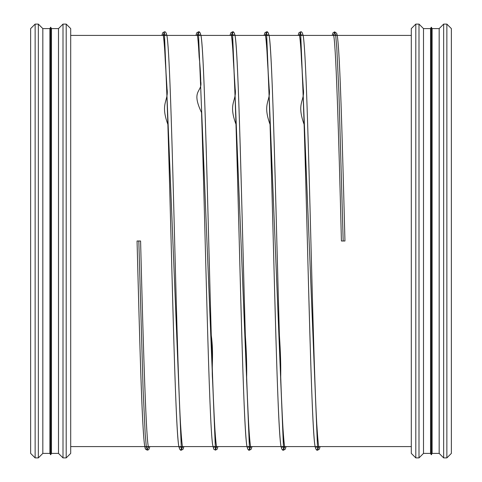 <?xml version="1.0" encoding="UTF-8"?>
<svg xmlns="http://www.w3.org/2000/svg" width="482" height="482" viewBox="0 0 482 482"><rect width="100%" height="100%" fill="white"/><g stroke="black" fill="none" stroke-linecap="round" stroke-linejoin="round"><path stroke-width="0.72" d="M446.862 457.9L451.363 453.405L451.363 28.595L446.862 24.1L446.862 457.9L443.663 457.9L443.663 24.1L446.862 24.1M443.663 457.9L439.168 453.405L439.168 28.595L443.663 24.1M439.168 453.405L432.119 453.405L432.119 28.595L439.168 28.595M432.119 453.405L431.33 454.767L431.33 27.233L432.119 28.595M431.33 454.767L430.547 453.405L430.547 28.595L431.33 27.233M430.547 453.405L423.497 453.405L423.497 28.595L430.547 28.595M423.497 453.405L419.003 457.9L419.003 24.1L423.497 28.595M419.003 457.9L415.797 457.9L415.797 24.1L419.003 24.1M415.797 457.9L411.303 453.405L411.303 28.595L415.797 24.1M70.697 35.409L411.303 35.409L70.697 35.409M66.203 457.9L70.697 453.405L70.697 28.595L66.203 24.1L66.203 457.9L62.997 457.9L62.997 24.1L66.203 24.1M62.997 457.9L58.503 453.405L58.503 28.595L62.997 24.1M58.503 453.405L51.454 453.405L51.454 28.595L58.503 28.595M51.454 453.405L50.67 454.767L50.67 27.233L51.454 28.595M50.67 454.767L49.881 453.405L49.881 28.595L50.67 27.233M49.881 453.405L42.832 453.405L42.832 28.595L49.881 28.595M42.832 453.405L38.337 457.9L38.337 24.1L42.832 28.595M38.337 457.9L35.138 457.9L35.138 24.1L38.337 24.1M35.138 457.9L30.637 453.405L30.637 28.595L35.138 24.1M138.816 241L137.045 241L140.587 241L138.816 241L143.076 388.872L145.203 434.21L146.269 446.109L147.329 450.134L148.329 446.591M343.184 241L341.413 241L344.955 241L343.184 241L338.924 93.128L336.798 47.79L335.731 35.891L334.671 31.866L336.575 33.21C339.677 37.976 342.118 134.068 344.955 241M163.362 35.409L164.362 31.866L181.395 450.134L182.395 446.591M197.427 35.409L198.421 31.866L215.454 450.134L216.454 446.591M231.487 35.409L232.487 31.866L249.513 450.134L250.513 446.591M265.546 35.409L266.546 31.866L283.579 450.134L284.573 446.591M299.605 35.409L300.605 31.866L317.638 450.134L318.638 446.591M333.671 35.409L334.671 31.866L332.99 32.8L332.158 35.409M411.303 446.591L70.697 446.591L411.303 446.591M137.051 241C139.774 345.612 142.335 440.693 145.178 448.121L145.817 449.417L147.329 450.134L148.263 449.893L148.962 449.266L149.842 446.591L148.98 449.242L148.287 449.881L147.329 450.134L145.444 448.832C142.317 444.205 139.894 348.082 137.051 241M140.587 241C143.238 347.335 146.257 445.266 148.637 447.302C147.649 446.543 146.781 446.537 146.028 447.296L146.233 446.591L146.028 447.296C146.998 446.531 147.866 446.531 148.637 447.302C146.269 445.284 143.232 347.341 140.587 241M161.856 35.409L162.741 32.722L164.362 31.866L162.753 32.704L161.856 35.409M165.471 35.409L165.669 34.698C164.681 35.463 163.814 35.469 163.061 34.704C163.591 35.831 164.32 43.579 165.242 57.961C167.495 97.358 169.803 191.517 172.05 276.837C174.309 362.838 176.575 435.342 178.882 446.591C179.611 449.471 180.449 450.652 181.395 450.134L179.786 449.296L178.858 446.453C175.153 430.848 171.544 242.627 167.869 124.404C159.91 102.823 168.851 101.22 167.043 88.923L165.254 60.413C164.519 44.621 163.79 36.054 163.061 34.704C164.025 35.469 164.898 35.469 165.669 34.698L165.465 35.409M198.421 31.866L200.054 32.734L200.88 35.132C204.404 48.562 207.802 215.044 211.273 335.388C213.881 354.493 211.429 365.314 212.538 379.581L214.129 414.803C215.099 434.878 215.978 445.711 216.761 447.302C215.773 446.537 214.906 446.531 214.153 447.296L214.351 446.591L214.153 447.296C215.117 446.531 215.99 446.531 216.761 447.302C216.261 446.29 215.587 439.512 214.743 426.968C212.472 389.661 210.14 295.412 207.869 208.923C205.585 121.789 203.296 47.369 200.97 35.59C200.259 32.553 199.409 31.312 198.421 31.866L196.746 32.8L195.915 35.409M229.974 35.409L230.848 32.74L232.487 31.866L234.113 32.734L234.945 35.126C238.463 48.525 241.862 215.099 245.338 335.46C246.513 352.541 246.935 367.26 246.597 379.623L248.188 414.803C249.158 434.872 250.038 445.705 250.821 447.302C249.833 446.531 248.965 446.531 248.212 447.296L248.417 446.591L248.212 447.296C249.176 446.531 250.05 446.531 250.821 447.302C250.321 446.278 249.646 439.482 248.802 426.907C246.531 389.564 244.199 295.279 241.928 208.808C239.644 121.687 237.355 47.308 235.023 35.572C234.318 32.553 233.469 31.318 232.487 31.866L230.878 32.704L229.98 35.409M215.454 450.134L217.081 449.272L217.966 446.591L217.099 449.248L215.454 450.134L213.779 449.206L212.676 444.904C208.941 423.003 205.266 226.004 201.548 112.595C190.631 89.652 202.548 92.484 200.783 81.651C200.524 72.439 199.976 64.202 199.138 56.948C198.427 43.284 197.753 35.867 197.12 34.704C198.102 35.469 198.97 35.469 199.729 34.698L199.53 35.409M233.589 35.409L233.794 34.704C232.806 35.469 231.932 35.469 231.185 34.704C231.715 35.843 232.445 43.585 233.36 57.924C235.614 97.292 237.921 191.493 240.175 276.831C242.434 362.862 244.699 435.385 247.007 446.603C247.73 449.471 248.567 450.652 249.513 450.134L251.146 449.266L252.026 446.591L251.164 449.242L249.513 450.134L247.905 449.296L246.983 446.459C243.271 430.878 239.662 242.452 235.987 124.236C227.884 102.823 236.993 101.063 235.168 88.815L233.372 60.377C232.643 44.621 231.914 36.06 231.185 34.704C232.149 35.469 233.023 35.469 233.794 34.704L233.589 35.409M264.04 35.409L264.907 32.74L266.546 31.866L268.173 32.728L269.004 35.132C272.523 48.537 275.921 214.906 279.391 335.255C280.56 352.336 280.982 367.085 280.657 379.509L282.247 414.749C283.217 434.86 284.097 445.711 284.88 447.296C283.898 446.531 283.024 446.531 282.271 447.296L282.476 446.591L282.271 447.296C283.241 446.531 284.109 446.531 284.88 447.296C284.38 446.272 283.705 439.421 282.856 426.739C280.584 389.257 278.253 294.972 275.981 208.567C273.698 121.506 271.408 47.248 269.083 35.56C268.378 32.553 267.528 31.324 266.546 31.866L264.937 32.704L264.04 35.409M267.649 35.409L267.853 34.698C266.865 35.463 265.998 35.469 265.245 34.704C265.775 35.831 266.504 43.579 267.426 57.961C269.679 97.358 271.987 191.517 274.234 276.837C276.493 362.838 278.759 435.342 281.066 446.591C281.795 449.471 282.633 450.652 283.579 450.134L285.205 449.266L286.085 446.591L285.224 449.242L283.579 450.134L281.964 449.296L281.042 446.453C277.331 430.848 273.722 242.627 270.053 124.404C262.088 102.823 271.035 101.22 269.227 88.923L267.438 60.413C266.703 44.621 265.974 36.054 265.245 34.704C266.209 35.469 267.082 35.469 267.853 34.698L267.649 35.409M298.099 35.409L298.967 32.74L300.605 31.866L298.997 32.704L298.099 35.409M317.638 450.134L316.029 449.296L315.101 446.453C311.396 430.86 307.787 242.663 304.118 124.434C296.147 102.467 305.1 101.334 303.292 88.965L301.497 60.419C300.762 44.633 300.033 36.066 299.304 34.704C300.268 35.469 301.142 35.469 301.913 34.698L301.708 35.409L301.913 34.698C300.925 35.469 300.057 35.469 299.304 34.704C299.834 35.837 300.563 43.567 301.485 57.882C303.732 97.225 306.046 191.42 308.293 276.77C310.553 362.813 312.818 435.36 315.132 446.597C315.855 449.477 316.692 450.658 317.638 450.134L319.265 449.272L320.144 446.591M335.773 35.409L335.972 34.704C334.99 35.469 334.116 35.469 333.363 34.704C335.731 36.722 338.774 134.701 341.413 241M180.292 446.591L180.093 447.296C181.069 446.531 181.943 446.531 182.702 447.296C182.166 446.157 181.431 438.319 180.503 423.774C178.25 384.214 175.948 290.05 173.701 204.838C171.441 118.927 169.182 46.585 166.868 35.391C166.182 32.547 165.344 31.372 164.362 31.866M183.901 446.591L183.033 449.26L181.395 450.134M316.535 446.591L316.331 447.296C317.313 446.531 318.186 446.537 318.945 447.302C318.409 446.163 317.674 438.295 316.74 423.684C314.493 384.058 312.185 289.929 309.938 204.754C307.685 118.891 305.425 46.603 303.118 35.397C302.425 32.547 301.587 31.372 300.605 31.866"/></g></svg>

